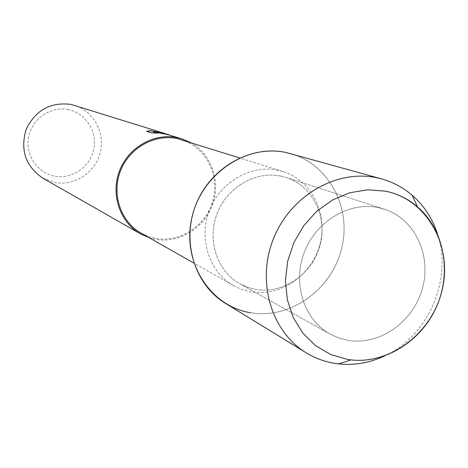 <?xml version="1.0" encoding="UTF-8"?>
<svg xmlns="http://www.w3.org/2000/svg" width="468" height="468" viewBox="0 0 468 468"><rect width="100%" height="100%" fill="white"/><g stroke="black" fill="none" stroke-linecap="round" stroke-linejoin="round"><path stroke-width="0.35" stroke-dasharray="2.34 1.75" d="M378.109 207.564C348.935 201.532 315.906 221.352 304.229 252.521C292.301 283.602 304.048 319.802 330.045 334.058L338.797 337.995L348.093 340.376C379.56 345.77 413.238 321.978 422.352 288.598C431.841 255.306 414.829 218.884 384.374 209.196L378.109 207.564C348.935 201.532 315.906 221.352 304.229 252.521C292.301 283.602 304.048 319.802 330.045 334.058L338.797 337.995L348.093 340.376C379.56 345.77 413.238 321.978 422.352 288.598C431.841 255.306 414.829 218.884 384.374 209.196L378.109 207.564M280.73 176.067C255.317 170.756 226.857 187.469 216.965 213.964C206.856 240.376 217.257 271.381 239.926 283.83L247.554 287.276L255.657 289.405C283.052 294.337 312.261 274.248 319.936 245.7C327.939 217.228 312.759 185.942 286.194 177.501L280.73 176.067C255.317 170.756 226.857 187.469 216.965 213.964C206.856 240.376 217.257 271.381 239.926 283.83L247.554 287.276L255.657 289.405C283.052 294.337 312.261 274.248 319.936 245.7C327.939 217.228 312.759 185.942 286.194 177.501L280.73 176.067M277.705 170.2C250.497 164.479 219.989 182.251 209.284 210.582C198.356 238.826 209.325 272.072 233.503 285.597L241.897 289.446L250.819 291.81C280.326 297.092 311.711 275.4 319.843 244.682C328.331 214.051 311.805 180.467 283.105 171.592L277.705 170.2M141.032 233.087L148.069 236.334L155.546 238.358C180.256 242.997 206.452 225.395 213.028 200.117C219.907 174.921 205.727 147.163 181.654 139.727M149.169 237.709L155.347 239.271C178.864 243.641 203.972 228.396 212.408 205.002C221.025 181.678 211.542 154.036 190.581 142.529M42.845 178.162L54.516 182.467C74.272 186.346 95.127 172.715 100.175 152.878C105.47 133.105 93.828 111.232 74.541 105.323M68.486 109.682C51.123 105.914 32.35 118.445 28.729 136.404C24.851 154.311 37.048 172.932 54.463 176.12C71.826 179.572 90.113 167.047 93.735 149.403C97.613 131.806 85.901 113.18 68.486 109.682M156.64 132.187L166.234 134.023L168.41 135.047L163.619 133.228M153.393 131.935L171.025 135.521L177.12 138.253L168.006 134.579M177.12 138.253L171.042 135.427M169.691 135.03L177.144 138.159M146.683 131.297L151.503 132.941L157.113 133.111M164.9 133.544L168.427 134.954L166.251 133.936M225.371 303.305C233.163 308.049 241.535 311.185 250.497 312.723C290.651 319.726 332.847 288.861 342.026 246.823C351.778 204.902 326.214 160.647 285.954 152.463M250.497 312.723C289.821 319.556 331.28 290.154 341.447 249.233C352.117 208.43 329.203 164.169 290.523 153.574M384.526 355.967C428.056 336.346 452.854 279.355 437.539 234.129M330.045 334.058L239.926 283.83L330.045 334.058M233.503 285.597L193.898 263.104M171.025 135.521L168.381 134.696M166.234 134.023L164.326 133.427M283.105 171.592L239.651 157.944M384.374 209.196L286.194 177.501L384.374 209.196"/><path stroke-width="0.7" d="M385.462 191.16L367.731 189.78L349.795 192.74L332.584 199.935L317.006 211.027L303.884 225.465L293.927 242.488L287.674 261.208L285.439 280.63L287.334 299.725L293.231 317.503L302.784 333.046L315.473 345.583L330.613 354.51L347.408 359.418C388.709 366.327 432.397 333.59 442.242 289.505C452.685 245.53 426.845 199.403 385.462 191.16L367.731 189.78L349.795 192.74L332.584 199.935L317.006 211.027L303.884 225.465L293.927 242.488L287.674 261.208L285.439 280.63L287.334 299.725L293.231 317.503L302.784 333.046L315.473 345.583L330.613 354.51L347.408 359.418L350.936 359.904C385.585 363.806 421.744 340.839 436.732 306.23C451.842 271.668 443.997 229.56 417.52 206.868C408.195 198.918 397.507 193.682 385.462 191.16M437.539 234.129C432.485 218.55 424.014 205.563 412.115 195.179C403.229 187.574 393.149 182.175 381.876 178.992L285.954 152.463C245.852 143.635 200.901 174.587 191.699 218.451C181.894 262.197 210.214 306.359 250.497 312.723M239.651 157.944L177.126 138.551C154.329 133.713 129.051 148.122 120.334 171.27C111.425 194.349 120.756 221.733 141.032 233.087L193.898 263.104M190.581 142.529L181.836 138.797L177.325 137.627C154.13 132.701 128.396 147.344 119.498 170.896C110.407 194.384 119.861 222.259 140.476 233.854L149.169 237.709M162.349 132.953L156.663 132.093L162.963 133.14L169.691 135.03M181.836 138.797L166.807 134.339L153.41 131.841L157.511 133.14L151.521 132.848L146.554 131.256L150.439 130.695L164.344 133.339L70.996 104.405C50.31 101.848 35.334 110.249 26.062 129.607C20.101 150.21 25.693 166.392 42.845 178.162L140.476 233.854M168.381 134.696L156.663 132.093M157.113 133.111L153.41 131.841M163.619 133.228L150.333 130.824M150.316 130.788L146.683 131.297M164.426 133.421L164.9 133.544M168.024 134.486L162.361 132.953M381.876 178.992L376.681 177.735C336.504 169.129 290.569 195.659 273.552 238.493C256.212 281.204 271.159 331.689 306.242 352.825C315.087 358.201 324.605 361.723 334.795 363.384L338.697 363.917C354.405 365.537 369.685 362.887 384.526 355.967M285.954 152.463C250.602 144.858 210.641 167.509 196.039 204.305C181.169 241.002 194.495 284.684 225.371 303.305L306.242 352.825M417.52 206.868L412.115 195.179M350.936 359.904L338.697 363.917"/></g></svg>
